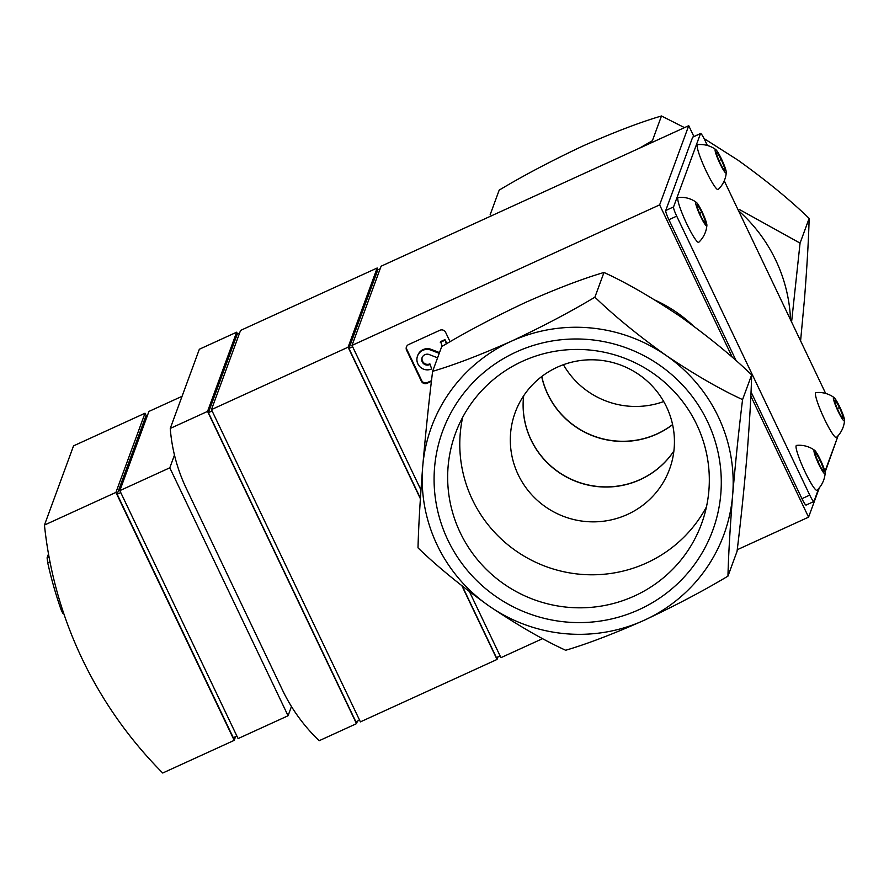 <?xml version="1.0" encoding="UTF-8"?>
<svg xmlns="http://www.w3.org/2000/svg" width="889" height="889" viewBox="0 0 889 889"><rect width="100%" height="100%" fill="white"/><g stroke="black" fill="none" stroke-linecap="round" stroke-linejoin="round"><path stroke-width="1.33" d="M63.586 613.021L62.852 613.354L61.185 609.965A415.452 408.618 20.2 0 1 47.739 562.837L49.973 561.815M235.563 736.648L234.196 740.359L162.72 773.019A415.452 408.618 20.2 0 1 44.45 525.066L115.926 492.406L145.029 413.218L73.543 445.867L44.45 525.066M211.46 409.607L240.563 330.419L377.192 268L348.099 347.188L211.46 409.607L360.401 721.879L497.04 659.46L461.947 585.873M497.984 656.893L497.04 659.46M378.025 269.745L377.192 268M420.364 498.696L348.099 347.188M420.397 498.24L348.944 348.444L377.825 269.845L380.159 268.778M348.944 348.444L352.644 346.754M500.107 655.926L496.406 657.616L462.336 586.184M542.668 638.613L500.94 657.671L469.503 591.752M420.942 489.95L352 345.41L381.103 266.211L688.731 125.693L693.898 136.539M672.606 424.653A82.221 80.877 20.2 0 1 657.038 433.999A82.221 80.877 20.2 0 1 541.69 376.558M673.906 450.934A82.221 80.877 20.2 0 1 640.336 479.471A82.221 80.877 20.2 0 1 557.436 471.226A82.221 80.877 20.2 0 1 523.699 395.738M688.731 125.693L659.627 204.881L732.392 357.434M750.827 396.072L808.568 517.154L737.237 549.735M837.46 437.51L825.059 472.27M819.391 487.705L808.568 517.154M655.315 300.26A137.017 134.761 20.2 0 1 692.931 325.552M431.432 381.314L427.12 383.281A4.323 4.256 20.2 0 1 421.375 381.192L406.584 350.199A4.323 4.256 20.2 0 1 408.64 344.543L439.877 330.275A4.323 4.256 20.2 0 1 445.622 332.364L450.09 341.732M352 345.41L659.627 204.881M359.567 720.123L355.867 721.812L208.404 412.652L237.285 334.042L239.619 332.975M208.404 412.652L212.104 410.962M237.485 333.953L236.652 332.197L207.559 411.396L356.5 723.657L319.195 740.704A173.099 170.255 20.2 0 1 282.446 690.008L186.357 488.55A173.099 170.255 20.2 0 1 170.255 428.431L207.559 411.396M357.445 721.101L356.5 723.657M234.196 740.359L115.926 492.406M146.24 415.752L145.029 413.218M236.885 736.048L233.285 737.692L117.159 494.228L145.94 415.885L147.563 415.152M117.159 494.228L120.771 492.584M291.459 706.522L288.069 715.756L238.096 738.581L119.837 490.628L148.93 411.429L182.056 396.305M174.477 455.079L169.799 467.803L288.069 715.756M119.837 490.628L169.799 467.803M236.652 332.197L199.347 349.244L170.255 428.431M48.484 553.98L47.084 557.814L47.739 562.837M431.509 380.67L427.387 382.548A4.323 4.256 20.2 0 1 421.642 380.459L406.851 349.466A4.323 4.256 20.2 0 1 406.584 346.566M431.687 368.935L429.887 363.857L431.687 368.935A10.39 10.212 20.2 0 1 417.508 356.056A10.39 10.212 20.2 0 1 430.976 350.122L439.222 353.344M429.887 363.857A5.534 5.445 20.2 0 1 422.197 357.367M429.62 364.59A5.534 5.445 20.2 0 1 422.053 357.722A5.534 5.445 20.2 0 1 429.243 354.567L437.577 357.823M442.2 346.31L440.577 341.609L444.945 339.62L446.367 343.887M444.945 339.62L446.845 343.599M440.311 342.343L444.678 340.354M417.508 356.056L417.774 355.322A10.39 10.212 20.2 0 1 431.243 349.388L439.488 352.611M790.543 319.829A155.797 153.23 -159.8 0 0 738.47 210.649M672.595 424.564A82.221 80.877 20.2 0 1 657.093 433.854A82.221 80.877 20.2 0 1 541.768 376.503M663.727 401.55A82.221 80.877 20.2 0 1 563.415 364.69M490.117 214.838L499.196 190.113C523.621 175.466 551.536 160.753 582.94 145.974C614.088 132.183 640.269 122.193 661.483 115.981L652.393 140.706L639.28 148.274M791.588 322.018L800.067 243.108L739.448 209.515M704.066 138.562L737.914 160.12C766.074 180.289 789.821 199.714 809.146 218.394C808.634 238.908 807.068 265.978 804.434 299.593L800.589 340.876M661.483 115.981L684.486 127.627M800.067 243.108L809.146 218.394M639.124 609.61A143.885 141.529 -159.8 0 0 659.382 365.035A143.885 141.529 -159.8 0 0 434.554 467.736A143.885 141.529 -159.8 0 0 639.124 609.61M422.708 466.658A155.797 153.23 20.2 0 1 511.164 341.32A155.797 153.23 20.2 0 1 666.139 355.467A155.797 153.23 20.2 0 1 732.658 494.94A155.797 153.23 20.2 0 1 644.214 620.266A155.797 153.23 20.2 0 1 489.239 606.131A155.797 153.23 20.2 0 1 422.708 466.658C420.097 500.04 418.53 527.099 418.008 547.857C437.132 566.36 460.869 585.795 489.239 606.131C517.776 625.278 543.257 639.991 565.671 650.259C587.007 644.003 613.188 634.013 644.214 620.266C675.751 605.42 703.666 590.707 727.958 576.128C728.458 555.614 730.025 528.544 732.658 494.94C735.659 460.535 738.959 428.754 742.571 399.594C720.368 389.449 694.898 374.736 666.139 355.467C637.969 335.286 614.232 315.862 594.897 297.182C570.482 311.839 542.568 326.541 511.164 341.32C480.016 355.111 453.834 365.112 432.621 371.313C429.043 400.194 425.731 431.976 422.708 466.658M523.654 395.805A82.221 80.877 -159.8 0 0 557.347 471.348A82.221 80.877 -159.8 0 0 640.28 479.616A82.221 80.877 -159.8 0 0 673.895 451.012M627.49 514.431A82.221 80.877 -159.8 0 0 669.55 469.181A82.221 80.877 -159.8 0 0 620.266 364.912A82.221 80.877 -159.8 0 0 515.198 412.463A82.221 80.877 -159.8 0 0 537.178 500.196A82.221 80.877 -159.8 0 0 627.49 514.431M462.658 417.33A131.083 128.927 -159.8 0 0 509.453 546.057A131.083 128.927 -159.8 0 0 646.592 562.959A131.083 128.927 -159.8 0 0 706.444 506.897M634.457 595.986A131.083 128.927 -159.8 0 0 701.532 523.832A131.083 128.927 -159.8 0 0 622.956 357.6A131.083 128.927 -159.8 0 0 455.446 433.421A131.083 128.927 -159.8 0 0 490.484 573.294A131.083 128.927 -159.8 0 0 634.457 595.986M432.621 371.313L441.7 346.599C466.125 331.953 494.04 317.24 525.443 302.46C556.592 288.669 582.773 278.668 603.987 272.467C626.178 282.613 651.659 297.326 680.418 316.595C708.577 336.764 732.325 356.2 751.649 374.88C751.138 395.394 749.571 422.453 746.938 456.068C743.949 490.472 740.648 522.254 737.037 551.413L727.958 576.128M751.649 374.88L742.571 399.594M603.987 272.467L594.897 297.182M692.942 137.062A8.657 1.111 65.4 0 0 692.775 137.05A8.657 1.111 65.4 0 0 692.675 137.173L665.739 210.504A8.657 1.111 65.4 0 0 668.895 219.716L736.17 360.767M707.388 145.485L704.721 139.895A8.657 1.111 65.4 0 0 700.588 133.483A8.657 1.111 65.4 0 0 700.488 133.617L673.551 206.937A8.657 1.111 65.4 0 0 676.707 216.149L809.757 495.106A8.657 1.111 65.4 0 0 813.891 501.507A8.657 1.111 65.4 0 0 813.991 501.385L818.725 488.483M751.005 391.871L801.945 498.673A8.657 1.111 65.4 0 0 806.079 505.074L813.891 501.507M824.925 471.615L838.127 435.688M825.659 393.438L724.246 180.823M697.898 205.437A9.99 1.278 65.4 0 0 697.02 205.092A9.99 1.278 65.4 0 0 697.276 207.137A9.99 1.278 65.4 0 0 700.665 215.727A9.99 1.278 65.4 0 0 704.677 222.628A9.99 1.278 65.4 0 0 705.255 223.117A9.99 1.278 65.4 0 0 705.299 220.939A9.99 1.278 65.4 0 0 701.91 212.338A9.99 1.278 65.4 0 0 697.898 205.437L701.91 212.338L705.299 220.939L703.877 221.583M696.365 202.37A26.014 26.014 0 0 0 678.285 197.447A24.67 3.156 65.4 0 0 677.874 197.836A24.67 3.156 65.4 0 0 686.419 223.15A24.67 3.156 65.4 0 0 698.765 242.275A26.014 26.014 0 0 0 706.888 225.384A12.979 1.667 65.4 0 0 702.799 213.338A12.979 1.667 65.4 0 0 696.365 202.37A12.979 1.667 65.4 0 0 695.743 202.414A12.979 1.667 65.4 0 0 700.754 216.794A12.979 1.667 65.4 0 0 706.888 225.384M699.599 213.393L701.91 212.338M816.169 453.39A9.99 1.278 65.4 0 0 815.291 453.046A9.99 1.278 65.4 0 0 815.546 455.09A9.99 1.278 65.4 0 0 818.936 463.68A9.99 1.278 65.4 0 0 822.936 470.581A9.99 1.278 65.4 0 0 823.525 471.07A9.99 1.278 65.4 0 0 823.558 468.892A9.99 1.278 65.4 0 0 820.18 460.291A9.99 1.278 65.4 0 0 816.169 453.39L820.18 460.291L823.558 468.892L822.147 469.536M814.635 450.323A26.014 26.014 0 0 0 796.555 445.4A24.67 3.156 65.4 0 0 796.144 445.789A24.67 3.156 65.4 0 0 804.689 471.103A24.67 3.156 65.4 0 0 817.035 490.228A26.014 26.014 0 0 0 825.148 473.337A12.979 1.667 65.4 0 0 821.069 461.291A12.979 1.667 65.4 0 0 814.635 450.323A12.979 1.667 65.4 0 0 814.013 450.367A12.979 1.667 65.4 0 0 819.013 464.747A12.979 1.667 65.4 0 0 825.148 473.337M817.869 461.347L820.18 460.291M717.301 152.641A9.99 1.278 65.4 0 0 716.423 152.297A9.99 1.278 65.4 0 0 716.678 154.342A9.99 1.278 65.4 0 0 720.068 162.931A9.99 1.278 65.4 0 0 724.068 169.832A9.99 1.278 65.4 0 0 724.657 170.321A9.99 1.278 65.4 0 0 724.691 168.143A9.99 1.278 65.4 0 0 721.312 159.542A9.99 1.278 65.4 0 0 717.301 152.641L721.312 159.542L724.691 168.143L723.279 168.788M715.767 149.574A26.014 26.014 0 0 0 697.687 144.651A24.67 3.156 65.4 0 0 697.265 145.04A24.67 3.156 65.4 0 0 705.822 170.355A24.67 3.156 65.4 0 0 718.168 189.479A26.014 26.014 0 0 0 726.28 172.588A12.979 1.667 65.4 0 0 722.201 160.542A12.979 1.667 65.4 0 0 715.767 149.574A12.979 1.667 65.4 0 0 715.145 149.619A12.979 1.667 65.4 0 0 720.146 163.998A12.979 1.667 65.4 0 0 726.28 172.588M719.001 160.598L721.312 159.542M835.571 400.595A9.99 1.278 65.4 0 0 834.682 400.25A9.99 1.278 65.4 0 0 834.949 402.295A9.99 1.278 65.4 0 0 838.327 410.885A9.99 1.278 65.4 0 0 842.339 417.786A9.99 1.278 65.4 0 0 842.916 418.274A9.99 1.278 65.4 0 0 842.961 416.096A9.99 1.278 65.4 0 0 839.572 407.495A9.99 1.278 65.4 0 0 835.571 400.595L839.572 407.495L842.961 416.096L841.55 416.741M834.038 397.527A26.014 26.014 0 0 0 815.958 392.605A24.67 3.156 65.4 0 0 815.535 392.994A24.67 3.156 65.4 0 0 824.092 418.308A24.67 3.156 65.4 0 0 836.438 437.432A26.014 26.014 0 0 0 844.55 420.541A12.979 1.667 65.4 0 0 840.472 408.496A12.979 1.667 65.4 0 0 834.038 397.527A12.979 1.667 65.4 0 0 833.415 397.572A12.979 1.667 65.4 0 0 838.416 411.951A12.979 1.667 65.4 0 0 844.55 420.541M837.271 408.551L839.572 407.495M61.185 609.965L62.397 609.409M47.084 557.814L49.039 556.914M62.897 613.288L63.575 612.988M427.387 382.548L427.12 383.281M421.642 380.459L421.375 381.192M406.851 349.466L406.584 350.199M431.243 349.388L430.976 350.122M700.488 133.617L692.675 137.173M673.551 206.937L665.739 210.504M676.707 216.149L668.895 219.716M809.757 495.106L801.945 498.673M700.588 133.483L692.775 137.05"/></g></svg>
